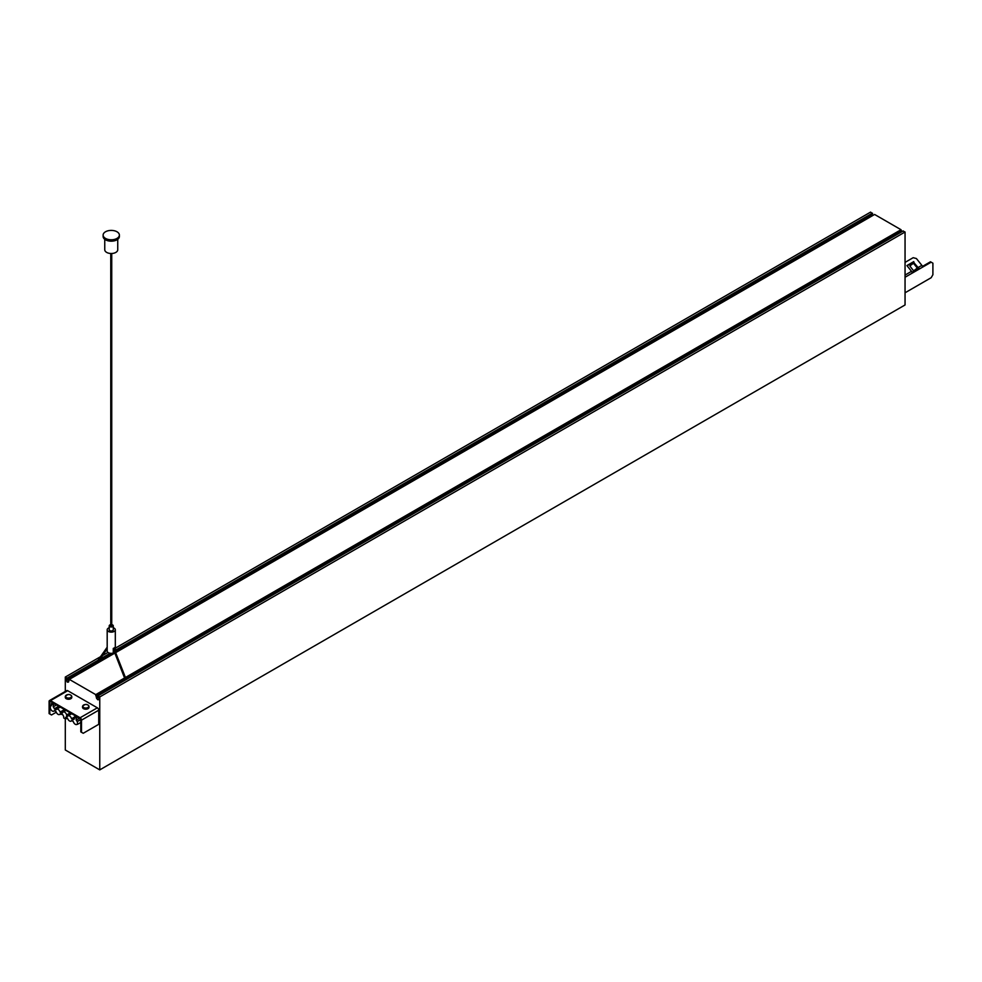 <?xml version="1.0" encoding="UTF-8"?>
<svg xmlns="http://www.w3.org/2000/svg" width="982" height="982" viewBox="0 0 982 982"><rect width="100%" height="100%" fill="white"/><g stroke="black" fill="none" stroke-linecap="round" stroke-linejoin="round"><path stroke-width="1.47" d="M909.848 265.987L913.763 271.032L909.848 265.987L913.42 263.237L917.298 268.061L913.726 270.811M914.033 262.808L918.084 267.534L913.763 271.032M914.205 262.71L913.42 263.237M905.048 292.783L931.182 277.697L932.9 274.715L932.9 263.176L931.182 262.182L922.564 267.153A1.952 1.129 -120 0 0 921.877 265.361L918.416 267.337L919.103 268.945A1.952 1.129 -120 0 0 918.428 267.35L917.348 268.295M931.182 262.182L930.482 261.777L922.442 266.429M922.564 267.153L905.048 277.255M918.416 268.638L912.069 272.296M919.103 268.945L912.217 272.922A1.952 1.129 -120 0 0 911.529 271.327L906.902 265.57L913.788 261.593M913.444 262.071L907.061 265.766M917.74 268.025L918.416 267.337M921.877 265.361L916.402 258.548L913.186 257.689L905.048 262.39M65.303 718.885L65.303 749.99L99.759 769.888L905.048 304.96L905.048 232.01L903.035 231.04M872.507 213.904L115.311 651.066L872.593 213.72L870.58 212.112L115.311 648.157M871.672 216.138L871.329 214.579M901.771 231.691L901.022 229.714L874.606 214.457L115.766 652.564M99.759 769.888L99.759 696.938L97.795 695.857L99.01 698.092L98.961 699.663L97.832 699.773L96.567 698.312L95.745 694.63L69.317 679.384L68.519 682.085L67.218 682.097L66.04 679.065L67.304 678.39L65.303 677.04L65.303 691.426M65.303 677.04L100.52 656.7M102.521 655.546L107.971 652.404M96.481 696.52L123.928 680.673M127.095 678.844L901.771 231.592M95.745 695.587L124.886 678.771M125.733 678.28L901.022 230.672M95.745 694.63L124.579 677.985M125.426 677.494L901.022 229.714M69.317 679.384L114.906 653.055M68.568 680.403L69.317 679.974M67.267 678.783L97.095 661.561L67.218 678.832M99.759 696.938L905.048 232.01M56.281 712.22L51.518 714.97L49.1 713.583L49.1 701.443A1.952 1.129 60 0 1 49.505 700.547L66.739 690.604A1.952 1.129 60 0 1 67.709 690.702L97.353 707.813A1.952 1.129 60 0 1 98.728 710.195L98.728 724.323L83.212 733.284L80.806 731.885L80.806 719.745L80.119 718.554L50.475 701.443L50.475 700.645L67.709 690.702M125.401 679.863L126.101 679.458M93.953 665.158A1.62 0.933 60 0 1 93.609 663.967L93.499 663.906A1.706 0.982 60 0 1 93.523 663.648M97.095 662.715L96.396 663.12M98.04 661.929A1.706 0.982 60 0 1 98.482 662.543M94.468 663.096A1.706 0.982 60 0 1 95.61 664.2M104.755 239.301L104.755 249.747A6.493 3.756 0 0 0 106.657 252.399A6.493 3.756 0 0 0 113.74 253.221A6.493 3.756 0 0 0 117.742 249.747L117.742 239.301M105.504 238.405A8.126 4.689 0 0 0 114.354 239.424A8.126 4.689 0 0 0 119.374 235.091A8.126 4.689 0 0 0 111.248 230.402A8.126 4.689 0 0 0 103.122 235.091A8.126 4.689 0 0 0 105.504 238.405M103.122 235.091L103.122 236.49A8.126 4.689 0 0 0 105.504 239.804A8.126 4.689 0 0 0 114.354 240.823A8.126 4.689 0 0 0 119.374 236.49L119.374 235.091M114.513 652.036L113.274 651.324M115.275 651.312A4.063 2.345 0 0 0 115.311 651.017L115.311 629.793A4.063 2.345 0 0 0 113.274 627.756M114.771 650.01L114.771 647.543A4.063 2.345 180 0 1 113.274 648.402L113.274 653.042A4.063 2.345 0 0 1 107.185 651.017L107.185 629.793A4.063 2.345 0 0 0 110.671 632.113A4.063 2.345 0 0 0 115.139 630.444A4.063 2.345 0 0 0 115.311 629.793M109.223 627.756A4.063 2.345 0 0 0 107.345 629.131A4.063 2.345 0 0 0 107.185 629.793M110.757 624.675A2.025 1.178 0 0 0 109.223 625.804L109.223 629.793A2.025 1.178 0 0 0 109.812 630.616A2.025 1.178 0 0 0 112.022 630.874A2.025 1.178 0 0 0 113.274 629.793L113.274 625.804A2.025 1.178 0 0 0 112.684 624.982A2.025 1.178 0 0 0 111.739 624.675M109.223 625.804A2.025 1.178 0 0 0 109.812 626.639A2.025 1.178 0 0 0 112.022 626.897A2.025 1.178 0 0 0 113.274 625.804M111.739 625.522L110.757 626.086L110.757 253.491M71.723 697.011A3.253 1.878 180 0 1 71.796 697.38A3.253 1.878 180 0 1 69.01 699.233A3.253 1.878 180 0 1 65.426 697.907A3.253 1.878 180 0 1 65.291 697.38A3.253 1.878 180 0 1 65.352 697.011M80.119 718.554L80.119 717.756L50.475 700.645A1.952 1.129 60 0 0 49.505 700.547M88.957 706.954A3.253 1.878 180 0 1 89.018 707.335A3.253 1.878 180 0 1 86.232 709.188A3.253 1.878 180 0 1 82.66 707.862A3.253 1.878 180 0 1 82.525 707.335A3.253 1.878 180 0 1 82.586 706.954M49.787 713.975L49.787 701.835L50.475 701.443L49.1 701.443M97.353 707.813L80.119 717.756A1.952 1.129 60 0 1 81.494 720.15L80.806 719.745M81.494 732.277L81.494 720.15L98.728 710.195M51.383 705.26L50.168 705.972L50.499 708.82A3.044 1.755 -120 0 0 53.838 711.177A3.044 1.755 -120 0 0 54.329 710.6L56.048 711.594A3.044 1.755 -120 0 0 59.583 714.491A3.044 1.755 -120 0 0 60.074 713.914L62.652 714.405A3.044 1.755 -120 0 0 63.732 716.381L63.732 717.977L65.598 719.057L65.598 717.449A3.044 1.755 -120 0 0 66.187 717.314A3.044 1.755 -120 0 0 66.518 717.007M52.881 702.83L51.383 703.689L51.383 705.763A3.044 1.755 -120 0 0 50.794 705.898A3.044 1.755 -120 0 0 50.499 706.156L50.168 705.972M56.539 704.941L53.249 706.831L53.249 704.769L51.383 703.689M54.747 703.91L53.249 704.769M58.773 706.23L54.329 708.808A3.044 1.755 -120 0 0 53.249 706.831M64.517 709.556L60.074 712.122A3.044 1.755 -120 0 0 56.539 709.213A3.044 1.755 -120 0 0 56.048 709.802L54.329 708.808M74.362 717.13L71.563 718.75A3.044 1.755 -120 0 0 68.028 715.853A3.044 1.755 -120 0 0 67.537 716.43L66.678 714.945A3.044 1.755 -120 0 0 63.143 712.036A3.044 1.755 -120 0 0 62.652 712.625L61.952 712.208L61.952 714M75.847 716.087L74.362 716.958L74.362 719.02A3.044 1.755 -120 0 0 73.773 719.168A3.044 1.755 -120 0 0 73.282 719.745L71.563 718.75M79.505 718.21L76.228 720.101L76.228 718.026L74.362 716.958M77.713 717.167L76.228 718.026M80.757 719.425L77.112 721.524A3.044 1.755 -120 0 0 76.228 720.101M80.806 719.781L77.112 721.524M80.806 722.433L77.443 724.372L77.443 721.721M66.518 715.841L66.518 717.633L67.537 718.223A3.044 1.755 -120 0 0 71.072 721.132A3.044 1.755 -120 0 0 71.563 720.543L73.282 721.537A3.044 1.755 -120 0 0 76.817 724.446A3.044 1.755 -120 0 0 77.112 724.188L77.443 724.372M67.292 718.087L65.598 719.057M61.093 714.503L61.093 712.711L60.074 712.122M61.093 712.711L61.952 712.208M70.262 712.871L66.678 714.945M911.529 271.327L905.048 275.083M99.108 660.407L111.31 653.361L99.084 660.432M96.481 698.092L98.274 697.06M97.832 699.773L99.01 699.086M97.66 699.675L99.01 698.889M96.567 698.312L98.421 697.245M67.39 682.195L68.568 681.52M67.218 682.097L68.568 681.312M66.125 680.735L93.769 664.777M98.261 662.187L114.759 652.662M115.606 652.171L871.415 215.807M66.04 680.514L93.695 664.556M98.114 662.003L114.673 652.441M115.52 651.95L871.329 215.586M67.304 678.636L97.243 661.352M99.243 660.199L111.101 653.361M113.274 652.097L113.949 651.717M115.311 650.931L872.593 213.72M67.304 678.39L97.537 660.947M99.538 659.781L110.708 653.337M115.311 650.685L872.593 213.475M67.132 678.096L98.004 660.272M100.017 659.118L110.144 653.263M115.311 650.28L872.421 213.168M97.918 695.87L903.207 230.942M114.489 649.556L113.765 649.851M65.622 696.803A3.044 1.755 180 0 1 67.684 694.63A3.044 1.755 180 0 1 71.465 695.821A3.044 1.755 180 0 1 69.403 697.993A3.044 1.755 180 0 1 65.622 696.803M71.661 696.103A3.253 1.878 180 0 1 71.796 696.631A3.253 1.878 180 0 1 69.01 698.497A3.253 1.878 180 0 1 65.426 697.171A3.253 1.878 180 0 1 65.291 696.631A3.253 1.878 180 0 1 65.622 695.808M88.896 706.058A3.253 1.878 180 0 1 89.018 706.586A3.253 1.878 180 0 1 86.232 708.439A3.253 1.878 180 0 1 82.66 707.114A3.253 1.878 180 0 1 82.525 706.586A3.253 1.878 180 0 1 82.856 705.751M88.687 705.751A3.253 1.878 180 0 1 88.699 705.763A3.044 1.755 180 0 1 86.637 707.948A3.044 1.755 180 0 1 82.856 706.758A3.044 1.755 180 0 1 84.918 704.573A3.044 1.755 180 0 1 88.699 705.763M97.795 695.857L903.084 230.93M124.063 680.563L125.303 679.851L113.274 649.041M126.162 679.36L126.936 678.906M111.739 626.086L111.739 253.491M97.12 663.231L107.185 648.906M96.322 662.666L107.185 647.212M113.887 648.157L126.199 679.47M60.332 714.061L59.583 714.491M54.587 710.747L53.838 711.177M60.246 707.077L56.539 709.213M71.723 713.718L68.028 715.853M71.821 720.69L71.072 721.132M65.99 710.391L63.143 712.036M65.291 697.38L65.291 696.631C67.525 694.004 69.636 693.783 71.625 695.968L71.796 697.38M89.018 707.335L88.859 705.911C86.87 703.726 84.759 703.947 82.525 706.586L82.525 707.335"/></g></svg>
